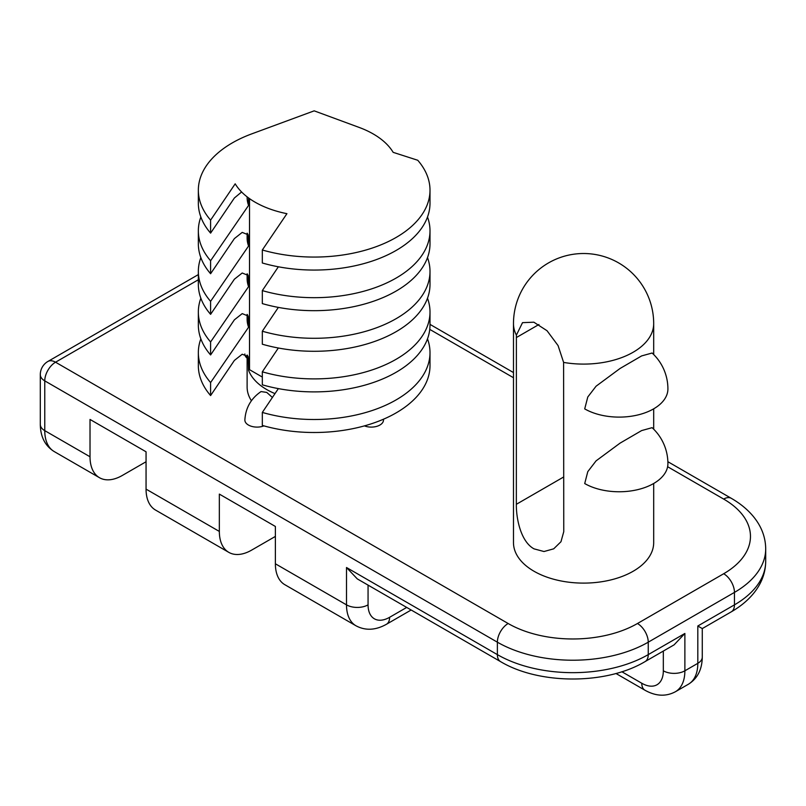 <?xml version="1.0" encoding="UTF-8"?>
<svg xmlns="http://www.w3.org/2000/svg" width="806" height="806" viewBox="0 0 806 806"><rect width="100%" height="100%" fill="white"/><g stroke="black" fill="none" stroke-linecap="round" stroke-linejoin="round"><path stroke-width="1.21" d="M584.713 483.55L587.786 471.651L596.077 460.861L620.036 443.149L641.616 430.585L652.104 427.674A48.773 48.773 0 0 1 667.912 463.611A48.773 28.16 0 0 1 637.838 489.615A48.773 28.16 0 0 1 584.713 483.55M584.713 408.894L587.786 396.985L596.077 386.205L620.036 368.493L641.616 355.92L652.104 353.018A48.773 48.773 0 0 1 667.912 388.955A48.773 28.16 0 0 1 637.838 414.959A48.773 28.16 0 0 1 584.713 408.894M430.001 365.632A115.822 66.868 180 0 1 262.323 425.427L262.323 412.43A115.822 66.868 180 0 0 430.001 352.635L430.001 365.632M427.502 338.832A115.822 66.868 180 0 1 430.001 352.635M249.517 198.629L249.517 369.672L248.57 370.216L248.188 356.635L242.213 354.227L234.385 360.423L210.598 395.565A115.822 66.868 180 0 1 198.347 365.632L198.347 352.635A115.822 66.868 180 0 1 200.845 338.832M210.598 395.565L210.598 382.568A115.822 66.868 180 0 1 198.347 352.635M210.598 220.129L235.191 183.818A83.552 48.239 0 0 0 255.099 202.185A83.552 48.239 0 0 0 286.926 213.681L262.323 249.991A115.822 66.868 180 0 0 430.001 190.196A115.822 66.868 180 0 0 417.75 160.263L393.157 152.344A83.552 48.239 0 0 0 359.154 127.429L314.179 110.845L251.815 133.846A115.822 66.868 180 0 0 198.347 190.196L198.347 203.193A115.822 66.868 180 0 0 210.598 233.125L210.598 220.129A115.822 66.868 180 0 1 198.347 190.196M241.609 191.979L234.385 197.984L210.598 233.125M210.598 382.568L248.57 327.236L248.188 316.033L242.213 313.615L234.385 319.821L210.598 354.952L210.598 341.956L248.57 286.624L248.188 275.42L242.213 273.002L234.385 279.208L210.598 314.34L210.598 301.343L248.57 246.011L248.188 234.808L242.213 232.39L234.385 238.596L210.598 273.738L210.598 260.741L248.57 205.409A67.059 38.718 180 0 1 247.12 197.389L247.12 196.855M248.57 205.409L248.57 197.944M210.598 260.741A115.822 66.868 180 0 1 198.347 230.808A115.822 66.868 180 0 1 200.845 216.995M210.598 273.738A115.822 66.868 180 0 1 198.347 243.805L198.347 230.808M248.57 246.011A67.059 38.718 180 0 1 247.12 238.002L247.12 233.176M210.598 301.343A115.822 66.868 180 0 1 198.347 271.41A115.822 66.868 180 0 1 200.845 257.608M210.598 314.34A115.822 66.868 180 0 1 198.347 284.407L198.347 271.41M248.57 286.624A67.059 38.718 180 0 1 247.12 278.614L247.12 273.788M210.598 341.956A115.822 66.868 180 0 1 198.347 312.023A115.822 66.868 180 0 1 200.845 298.22M210.598 354.952A115.822 66.868 180 0 1 198.347 325.02L198.347 312.023M248.57 327.236A67.059 38.718 180 0 1 247.12 319.226L247.12 314.4M278.362 388.613L262.323 412.43M262.323 371.818L262.323 384.815A115.822 66.868 180 0 0 430.001 325.02L430.001 312.023A115.822 66.868 180 0 1 262.323 371.818L278.362 348.001M262.323 331.216L262.323 344.212A115.822 66.868 180 0 0 430.001 284.407L430.001 271.41A115.822 66.868 180 0 1 262.323 331.216L278.362 307.398M262.323 290.603L262.323 303.6A115.822 66.868 180 0 0 430.001 243.805L430.001 230.808A115.822 66.868 180 0 1 262.323 290.603L278.362 266.786M262.323 249.991L262.323 262.988A115.822 66.868 180 0 0 430.001 203.193L430.001 190.196M274.977 393.61A67.059 38.718 180 0 1 266.756 389.58A67.059 38.718 180 0 1 248.57 370.216M249.517 369.672L262.323 377.067M427.502 216.995A115.822 66.868 180 0 1 430.001 230.808M427.502 257.608A115.822 66.868 180 0 1 430.001 271.41M251.422 400.733A67.059 38.718 180 0 1 247.12 387.092L247.12 355.013M263.925 425.88A12.191 7.042 180 0 1 251.361 426.283A12.191 7.042 180 0 1 244.863 420.067C245.578 407.937 250.978 398.436 261.053 391.575L266.756 392.411L272.388 397.439M383.465 419.211L383.485 420.067A12.191 7.042 180 0 1 376.986 426.283A12.191 7.042 180 0 1 364.423 425.88M247.12 358.186A12.191 7.042 180 0 1 244.863 354.116L244.863 353.985M427.502 298.22A115.822 66.868 180 0 1 430.001 312.023M663.328 651.067L663.328 670.804A15.243 8.795 0 0 0 684.878 670.804L684.878 633.466L674.108 644.84L645.082 661.595A15.243 8.795 -120 0 0 648.246 654.623A106.684 61.588 180 0 1 497.373 654.623L346.499 567.515L346.499 604.853A45.72 26.396 120 0 0 355.97 625.778C365.43 630.836 375.586 630.332 386.457 624.267A15.243 8.795 60 0 0 389.61 617.295A30.477 17.601 -60 0 1 368.06 604.853A15.243 8.795 180 0 1 346.499 604.853L275.38 563.787A45.72 26.396 120 0 0 284.85 584.713L355.97 625.778M645.082 661.595C606.344 684.808 539.274 684.808 500.526 661.595L357.28 578.889L346.499 567.515M702.278 657.112C702.097 669.554 697.452 678.602 688.344 684.264A45.72 26.396 60 0 0 697.815 663.328A15.243 8.795 180 0 0 702.278 657.112L702.278 628.579L697.815 626L697.815 663.328L684.878 670.804A45.72 26.396 -120 0 1 675.418 691.729C665.958 696.787 655.792 696.283 644.931 690.218L615.955 673.484M667.62 466.714L723.677 499.075A91.441 52.793 180 0 1 723.677 573.741L637.465 623.512A91.441 52.793 180 0 1 508.153 623.512L55.543 362.206A15.243 8.795 120 0 0 44.763 380.865L497.373 642.181A106.684 61.588 0 0 0 648.246 642.181L734.457 592.4L734.457 604.853L697.815 626M198.347 279.753L55.543 362.206A15.243 8.795 -120 0 0 47.917 361.451A15.243 15.243 0 0 0 40.3 374.649A15.243 8.795 0 0 0 44.763 380.865L44.763 430.646A15.243 8.795 0 0 1 40.3 424.419L40.3 374.649M653.686 483.489L653.686 542.629A70.102 40.471 180 0 1 610.414 580.028A70.102 40.471 180 0 1 534.015 571.253A70.102 40.471 180 0 1 513.482 542.629L513.482 323.619A70.102 40.471 0 0 0 516.384 335.155L522.52 322.652L533.864 322.199L547.032 330.722L558.084 345.603L563.606 362.418L563.757 531.678L560.976 541.723L553.702 548.826L544 551.526L534.015 548.856C520.928 541.753 516.172 518.983 516.344 504.304L516.384 335.155M146.057 461.747L122.351 475.439A45.72 26.396 -60 0 1 99.491 477.706A45.72 26.396 -60 0 1 90.02 456.77L90.02 419.442L146.057 451.793L146.057 489.121A45.72 26.396 120 0 0 155.528 510.057L228.813 552.362A45.72 26.396 -60 0 1 219.343 531.436L219.343 494.098L275.38 526.459L275.38 563.787M275.38 536.413L251.674 550.095A45.72 26.396 -60 0 1 228.813 552.362M248.57 358.912A67.059 38.718 180 0 1 247.603 355.547M248.57 237.085A67.059 38.718 180 0 1 247.603 233.72M248.57 277.687A67.059 38.718 180 0 1 247.603 274.322M248.57 318.299A67.059 38.718 180 0 1 247.603 314.934M406.698 607.422L389.61 617.295M368.06 604.853L368.06 585.116M500.526 661.595A15.243 8.795 -60 0 1 497.373 654.623L497.373 642.181A15.243 8.795 120 0 1 508.153 623.512M684.878 633.466L648.246 654.623L648.246 642.181A15.243 8.795 60 0 0 637.465 623.512M663.328 670.804A30.477 17.601 60 0 1 641.778 683.246A15.243 8.795 120 0 0 644.931 690.218M641.778 683.246L621.849 671.741M731.294 611.825A15.243 8.795 -120 0 0 734.457 604.853A106.684 61.588 180 0 0 765.7 561.298C765.569 573.268 761.277 584.269 752.844 594.274C747.132 600.984 739.948 606.837 731.294 611.825L702.278 628.579M723.677 499.075A15.243 8.795 -60 0 1 731.294 498.32L667.882 461.707M429.749 329.382L513.482 377.722M723.677 573.741A15.243 8.795 60 0 1 734.457 592.4A106.684 61.588 0 0 0 765.7 548.856C765.569 536.877 761.277 525.885 752.844 515.87C747.132 509.16 739.948 503.307 731.294 498.32M99.491 477.706L54.234 451.572A45.72 26.396 -60 0 1 44.763 430.646L90.02 456.77M219.343 531.436L146.057 489.121M563.757 476.93L516.344 504.304M538.942 324.506L516.344 337.563M563.606 362.418A70.102 40.471 0 0 0 653.686 323.619A70.102 70.102 0 0 0 618.635 262.907A70.102 70.102 0 0 0 513.482 323.619M411.161 610.001L386.457 624.267M688.344 684.264L675.418 691.729M430.001 324.375L513.482 372.563M198.347 274.594L47.917 361.451M54.234 451.572C45.126 445.909 40.481 436.862 40.3 424.419M765.7 548.856L765.7 561.298M653.686 429.185L653.686 408.823M653.686 354.529L653.686 323.619"/></g></svg>
